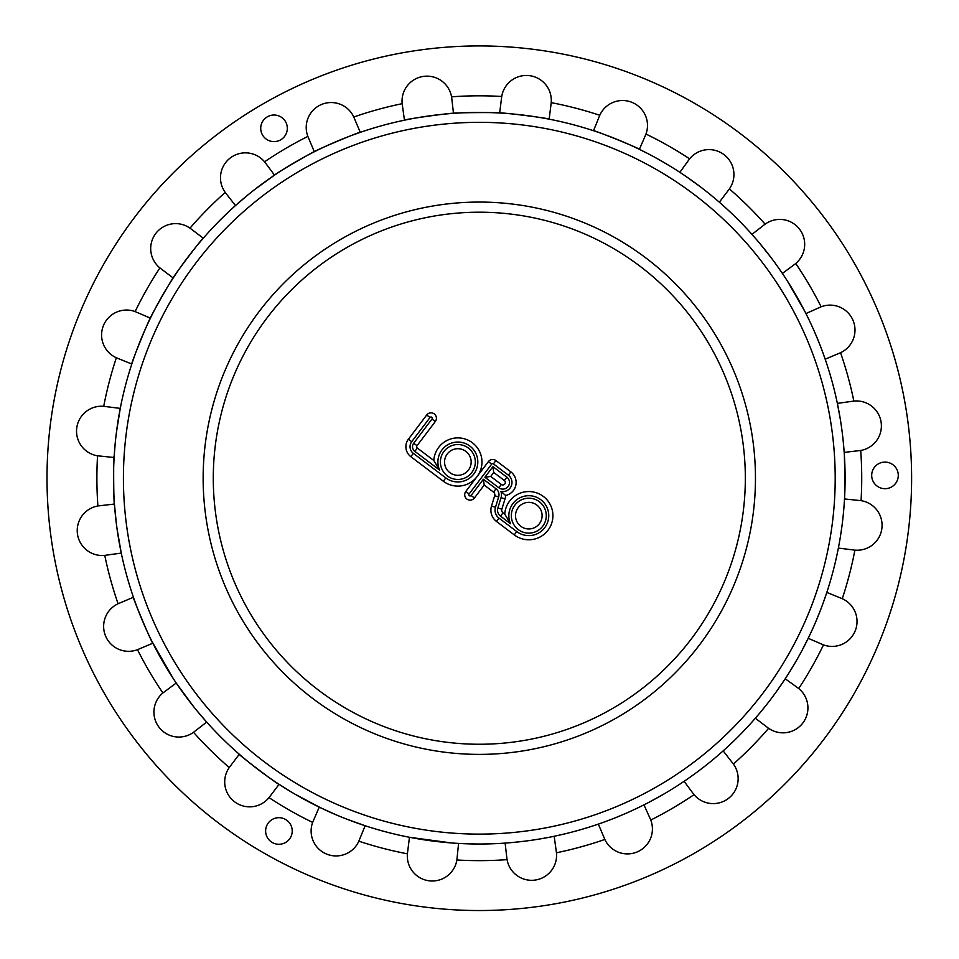 <?xml version="1.0" encoding="UTF-8"?>
<svg xmlns="http://www.w3.org/2000/svg" width="959" height="959" viewBox="0 0 959 959"><rect width="100%" height="100%" fill="white"/><g stroke="black" fill="none" stroke-linecap="round" stroke-linejoin="round"><path stroke-width="1.44" d="M685.493 780.374L681.969 782.748L685.493 780.374M679.404 784.438L676.275 786.452L679.404 784.438M664.407 793.728L648.979 802.287L664.407 793.728M646.258 803.69L642.47 805.608L646.258 803.69M320.738 807.862L294.473 793.884L320.738 807.862M290.397 791.451L277.367 783.215L290.397 791.451M114.553 505.717C113.641 507.263 113.27 454.302 114.205 455.837C113.27 454.302 113.641 507.263 114.553 505.717M273.123 176.084C271.337 176.072 317.009 149.268 316.146 150.851C317.009 149.268 271.337 176.072 273.123 176.084M637.879 148.597L647.757 153.536L637.879 148.597M659.984 160.177L671.959 167.286L659.984 160.177M675.112 169.263L681.25 173.243L675.112 169.263M844.651 496.378L844.411 500.622L844.651 496.378A365.787 365.787 0 0 0 844.364 454.986L845.035 485.218L844.543 458.042M781.453 272.044L783.827 275.569L781.453 272.044M787.531 281.263L804.769 311.279M801.616 305.262L797.205 297.278M794.807 293.13L789.868 284.955M451.821 113.474C450.274 112.563 503.235 112.191 501.701 113.126C503.235 112.191 450.274 112.563 451.821 113.474M149.676 319.659C148.118 320.534 174.274 274.49 174.322 276.288C174.274 274.49 148.118 320.534 149.676 319.659M177.163 684.414L174.79 680.878L177.163 684.414M173.1 678.325L151.93 641.391L173.1 678.325M506.796 842.985L502.552 843.273L506.796 842.985M499.495 843.452L495.779 843.644L499.495 843.452M477.067 844.004L464.228 843.704L477.067 844.004M461.159 843.56L456.916 843.333L461.159 843.56M808.94 636.8L801.964 650.55L808.94 636.8M794.963 663.065L788.274 674.033L794.963 663.065M786.632 676.61L784.306 680.171L786.632 676.61A365.787 365.787 0 0 0 807.07 640.624M285.494 121.589A13.306 13.306 0 0 1 274.106 141.62A13.306 13.306 0 0 1 262.454 121.745A13.306 13.306 0 0 1 285.494 121.589M885.085 488.694A13.306 13.306 0 0 1 873.421 468.831A13.306 13.306 0 0 1 896.461 468.663A13.306 13.306 0 0 1 885.085 488.694M267.357 824.404A13.306 13.306 0 0 1 290.397 824.249A13.306 13.306 0 0 1 279.009 844.28A13.306 13.306 0 0 1 267.357 824.404M312.646 822.414A382.413 382.413 0 0 1 269.011 797.624L269.527 796.953L269.011 797.624A24.946 24.946 0 0 1 234.595 801.796A24.946 24.946 0 0 1 229.249 767.548A382.413 382.413 0 0 1 193.502 732.304L194.186 731.801L193.502 732.304A24.946 24.946 0 0 1 159.182 727.437A24.946 24.946 0 0 1 162.886 692.973A382.413 382.413 0 0 1 137.485 649.675L138.276 649.363L137.485 649.675A24.946 24.946 0 0 1 105.598 636.093A24.946 24.946 0 0 1 118.089 603.762A382.413 382.413 0 0 1 104.759 555.369L105.598 555.261L104.759 555.369A24.946 24.946 0 0 1 77.463 533.983A24.946 24.946 0 0 1 97.902 505.992A382.413 382.413 0 0 1 97.554 455.801L98.393 455.921L97.554 455.801A24.946 24.946 0 0 1 76.732 428.086A24.946 24.946 0 0 1 103.716 406.328A382.413 382.413 0 0 1 116.363 357.755L117.154 358.091L116.363 357.755A24.946 24.946 0 0 1 103.428 325.592A24.946 24.946 0 0 1 135.123 311.567A382.413 382.413 0 0 1 159.913 267.921L160.585 268.448L159.913 267.921A24.946 24.946 0 0 1 155.742 233.517A24.946 24.946 0 0 1 189.99 228.158A382.413 382.413 0 0 1 225.233 192.423L225.737 193.107L225.233 192.423A24.946 24.946 0 0 1 230.1 158.103A24.946 24.946 0 0 1 264.564 161.807A382.413 382.413 0 0 1 307.863 136.406L308.175 137.185L307.863 136.406A24.946 24.946 0 0 1 321.445 104.507A24.946 24.946 0 0 1 353.775 117.01A382.413 382.413 0 0 1 402.169 103.68L402.277 104.519L402.169 103.68A24.946 24.946 0 0 1 423.554 76.384A24.946 24.946 0 0 1 451.545 96.823A382.413 382.413 0 0 1 501.737 96.475L501.617 97.315L501.737 96.475A24.946 24.946 0 0 1 529.452 75.653A24.946 24.946 0 0 1 551.209 102.637A382.413 382.413 0 0 1 599.783 115.284L599.447 116.063L599.783 115.284A24.946 24.946 0 0 1 631.945 102.349A24.946 24.946 0 0 1 645.97 134.044A382.413 382.413 0 0 1 689.617 158.834L689.089 159.506L689.617 158.834A24.946 24.946 0 0 1 724.021 154.651A24.946 24.946 0 0 1 729.379 188.911A382.413 382.413 0 0 1 765.114 224.154L764.431 224.658L765.114 224.154A24.946 24.946 0 0 1 799.434 229.021A24.946 24.946 0 0 1 795.73 263.485A382.413 382.413 0 0 1 821.132 306.772L820.353 307.096L821.132 306.772A24.946 24.946 0 0 1 853.03 320.366A24.946 24.946 0 0 1 840.54 352.696A382.413 382.413 0 0 1 853.858 401.09L853.019 401.198L853.858 401.09A24.946 24.946 0 0 1 881.153 422.463A24.946 24.946 0 0 1 860.714 450.466A382.413 382.413 0 0 1 861.062 500.658L860.223 500.538L861.062 500.658A24.946 24.946 0 0 1 881.884 528.373A24.946 24.946 0 0 1 854.901 550.13A382.413 382.413 0 0 1 842.254 598.704L841.475 598.368L842.254 598.704A24.946 24.946 0 0 1 855.2 630.854A24.946 24.946 0 0 1 823.493 644.892A382.413 382.413 0 0 1 798.703 688.538L798.032 688.011L798.703 688.538A24.946 24.946 0 0 1 802.887 722.942A24.946 24.946 0 0 1 768.639 728.289A382.413 382.413 0 0 1 733.395 764.035L732.88 763.352L733.395 764.035A24.946 24.946 0 0 1 728.516 798.356A24.946 24.946 0 0 1 694.052 794.651A382.413 382.413 0 0 1 650.765 820.053L650.442 819.262L650.765 820.053A24.946 24.946 0 0 1 637.172 851.94A24.946 24.946 0 0 1 604.841 839.449A382.413 382.413 0 0 1 556.448 852.779L556.34 851.94L556.448 852.779A24.946 24.946 0 0 1 535.074 880.074A24.946 24.946 0 0 1 507.071 859.636A382.413 382.413 0 0 1 456.88 859.983L456.999 859.144L456.88 859.983A24.946 24.946 0 0 1 429.164 880.806A24.946 24.946 0 0 1 407.407 853.822A382.413 382.413 0 0 1 358.834 841.175L359.169 840.384L358.834 841.175A24.946 24.946 0 0 1 326.683 854.109A24.946 24.946 0 0 1 312.646 822.414L319.239 807.13M358.834 841.175L365.115 825.735L346.151 818.914M319.827 807.418L337.256 815.306M506.903 858.581L505.129 843.105M507.071 859.636L506.939 858.796L507.071 859.636M556.448 852.779L556.316 851.724M505.789 843.057L509.001 842.805M512.058 842.541L524.825 841.175M539.018 839.113L546.99 837.698M550.01 837.123L554.17 836.272L556.34 851.94M693.381 793.824L684.115 781.309M694.052 794.651L693.525 793.992M733.395 764.035L723.17 750.873L717.656 755.692M684.654 780.938L689.833 777.365M823.493 644.892L808.209 638.298M842.254 598.704L826.814 592.422L823.218 602.851M808.497 637.723L812.741 628.636M816.385 620.281L819.993 611.386M860.714 450.466L844.184 452.408M853.858 401.09L837.351 403.367L840.192 418.52M844.136 451.761L843.273 441.775M794.903 264.157L782.388 273.423M795.73 263.485L795.071 264.013L795.73 263.485M765.114 224.154L764.263 224.79M782.029 272.895L778.444 267.705M770.868 257.336L759.192 242.711M756.783 239.882L751.952 234.38L764.431 224.658M645.587 135.039L639.389 149.328M645.97 134.044L645.671 134.835M599.783 115.284L593.501 130.724C592.422 129.285 641.487 149.208 639.713 149.484M451.713 97.878L453.487 113.354M451.545 96.823L451.677 97.662L451.545 96.823M402.169 103.68L402.3 104.735M453.859 113.33C455.249 112.203 402.792 119.479 404.446 120.187L402.277 104.519M265.235 162.634L274.514 175.149M264.564 161.807L265.104 162.467M225.233 192.423L235.458 205.586L247.158 195.552M273.974 175.521L254.614 189.594M135.123 311.567L150.407 318.148M116.363 357.755L117.358 358.175M150.575 317.825C150.287 316.05 130.364 365.115 131.803 364.036L117.154 358.091M98.741 505.861L114.433 504.05M104.759 555.369L121.266 553.091L116.998 528.505M114.481 504.698L116.363 523.746M162.886 692.973L176.228 683.024M193.502 732.304L206.665 722.079L196.631 710.379M176.6 683.563L193.646 706.687M118.868 603.415L133.433 597.253C131.982 596.198 152.589 644.987 152.841 643.213L137.485 649.675M103.716 406.328L120.259 408.378L116.327 433.012M97.554 455.801L114.109 457.503M115.272 442.507L114.145 456.844M190.853 228.793L203.284 238.204C203.476 236.417 171.529 278.661 173.195 277.99L159.913 267.921M189.99 228.158L190.673 228.662M353.775 117.01L360.284 132.354C361.339 130.904 312.55 151.51 314.336 151.762L307.863 136.406M551.125 103.476L549.159 119.168C550.802 118.448 498.26 111.903 499.663 113.006L501.593 97.53M728.876 189.594L719.334 202.205L716.109 199.436M689.617 158.834L679.859 172.32M713.76 197.458L710.895 195.085M699.95 186.478L685.637 176.18M683.096 174.466L680.411 172.68M839.76 353.044L825.184 359.193L821.443 348.812M821.132 306.772L805.944 313.581M819.873 344.737L816.265 335.89M807.67 317.057L806.231 314.156M854.061 550.034L838.37 548.08L839.149 543.909M861.062 500.658L844.507 498.956M840.312 537.22L841.666 528.193M844.268 502.828L844.471 499.603M767.943 727.797L755.332 718.255L758.101 715.03M798.703 688.538L797.864 687.879M776.718 691.187L784.858 679.32M785.217 678.78L798.032 688.011M762.453 709.816L768.135 702.683M604.841 839.449L598.344 824.105L602.348 822.702M650.765 820.053L650.358 819.07M605.237 821.659L612.801 818.782M640.48 806.591L643.381 805.152M643.957 804.865L650.442 819.262M407.503 852.983L409.457 837.279L451.653 842.973M456.88 859.983L458.582 843.429M454.71 843.189L457.934 843.393M229.249 767.548L239.282 754.254C237.496 754.062 279.74 786.008 279.069 784.342L269.659 796.773M269.011 797.624L269.527 796.953M824.105 738.993A432.293 432.293 0 0 1 81.083 646.45A432.293 432.293 0 0 1 532.736 49.245A432.293 432.293 0 0 1 824.105 738.993M719.334 202.205A365.787 365.787 0 0 1 751.952 234.38M838.37 548.08A365.787 365.787 0 0 1 826.814 592.422M755.332 718.255A365.787 365.787 0 0 1 723.17 750.873M258.666 769.969A365.787 365.787 0 0 1 187.568 257.587A365.787 365.787 0 0 1 699.95 186.478A365.787 365.787 0 0 1 771.06 698.871A365.787 365.787 0 0 1 258.666 769.969M473.77 474.034A19.947 19.947 0 0 0 463.425 442.842A19.947 19.947 0 0 0 437.975 463.641M539.414 523.686A13.306 13.306 0 0 1 516.553 520.833A13.306 13.306 0 0 1 530.447 502.456A13.306 13.306 0 0 1 539.414 523.686M468.471 470.03A13.306 13.306 0 0 1 445.599 467.177A13.306 13.306 0 0 1 459.505 448.8A13.306 13.306 0 0 1 468.471 470.03M501.329 484.463L490.72 476.431L493.729 472.451L504.338 480.483A2.493 2.493 0 0 1 504.818 483.971A2.493 2.493 0 0 1 501.329 484.463L498.824 487.771A6.653 6.653 0 0 0 508.138 486.477A6.653 6.653 0 0 0 506.843 477.162L492.926 466.637L493.729 472.451M490.72 476.431L484.894 477.246L498.824 487.771M483.396 479.236L471.109 495.479A1.247 1.247 0 0 1 469.359 495.719A1.247 1.247 0 0 1 469.119 493.969L491.679 464.132A1.247 1.247 0 0 1 493.429 463.892L508.354 475.173A9.146 9.146 0 0 1 500.91 491.404A9.974 9.974 0 0 1 501.042 497.685L497.865 507.982A7.48 7.48 0 0 0 500.502 516.146L510.572 523.758A19.947 19.947 0 0 1 527.558 495.743A19.947 19.947 0 0 1 547.913 521.408A19.947 19.947 0 0 1 516.769 531.574L499.004 518.136A9.974 9.974 0 0 1 495.491 507.251L498.656 496.942A7.48 7.48 0 0 0 496.019 488.778L483.396 479.236L484.199 485.05L493.513 492.099A3.321 3.321 0 0 1 494.676 495.719L491.511 506.028A14.133 14.133 0 0 0 496.498 521.456L514.264 534.894A24.107 24.107 0 0 0 550.49 526.203A24.107 24.107 0 0 0 534.954 492.351A24.107 24.107 0 0 0 504.746 514.144L503.019 512.837A3.321 3.321 0 0 1 501.845 509.205L505.009 498.908A14.133 14.133 0 0 0 505.621 495.479A13.306 13.306 0 0 0 510.859 471.864L495.935 460.572A5.406 5.406 0 0 0 488.371 461.627L465.798 491.464A5.406 5.406 0 0 0 466.853 499.04A5.406 5.406 0 0 0 474.417 497.985L484.199 485.05M500.91 491.404L505.621 495.479M510.572 523.758L504.746 514.144M435.326 421.504A5.406 5.406 0 0 0 434.271 413.94A5.406 5.406 0 0 0 426.707 414.995L408.402 439.198A12.467 12.467 0 0 0 410.824 456.664L443.31 481.226A24.107 24.107 0 0 0 477.091 476.551A24.107 24.107 0 0 0 466.242 439.402A24.107 24.107 0 0 0 433.792 460.488L417.345 448.045A1.666 1.666 0 0 1 417.021 445.707L435.326 421.504L432.006 418.999L413.701 443.202A5.814 5.814 0 0 0 414.839 451.353L439.618 470.102L433.792 460.488M312.73 698.488A276.156 276.156 0 0 1 259.05 311.651A276.156 276.156 0 0 1 645.886 257.971A276.156 276.156 0 0 1 699.567 644.808A276.156 276.156 0 0 1 312.73 698.488M318.844 690.408A266.027 266.027 0 0 1 375.796 233.169A266.027 266.027 0 0 1 743.297 511.111A266.027 266.027 0 0 1 318.844 690.408M264.636 762.081A355.885 355.885 0 0 1 195.456 263.557A355.885 355.885 0 0 1 693.98 194.377A355.885 355.885 0 0 1 763.16 692.901A355.885 355.885 0 0 1 264.636 762.081M504.338 480.483L506.843 477.162M492.926 466.637L484.894 477.246M542.734 526.191A17.454 17.454 0 0 0 530.962 498.332A17.454 17.454 0 0 0 512.717 522.451A17.454 17.454 0 0 0 542.734 526.191M493.513 492.099L496.019 488.778M469.119 493.969L465.798 491.464M474.417 497.985L471.109 495.479M491.679 464.132L488.371 461.627M493.429 463.892L495.935 460.572M494.676 495.719L498.656 496.942M508.354 475.173L510.859 471.864M491.511 506.028L495.491 507.251M496.498 521.456L499.004 518.136M501.042 497.685L505.009 498.908M514.264 534.894L516.769 531.574M497.865 507.982L501.845 509.205M500.502 516.146L503.019 512.837M471.78 472.535A17.454 17.454 0 0 0 460.02 444.676A17.454 17.454 0 0 0 441.775 468.795A17.454 17.454 0 0 0 471.78 472.535M439.618 470.102A19.947 19.947 0 0 1 456.604 442.087A19.947 19.947 0 0 1 476.959 467.752A19.947 19.947 0 0 1 445.827 477.918L413.329 453.343A8.319 8.319 0 0 1 411.711 441.703L430.016 417.501A1.247 1.247 0 0 1 431.766 417.261A1.247 1.247 0 0 1 432.006 418.999M426.707 414.995L430.016 417.501M408.402 439.198L411.711 441.703M413.701 443.202L417.021 445.707M410.824 456.664L413.329 453.343M414.839 451.353L417.345 448.045M443.31 481.226L445.827 477.918"/></g></svg>
